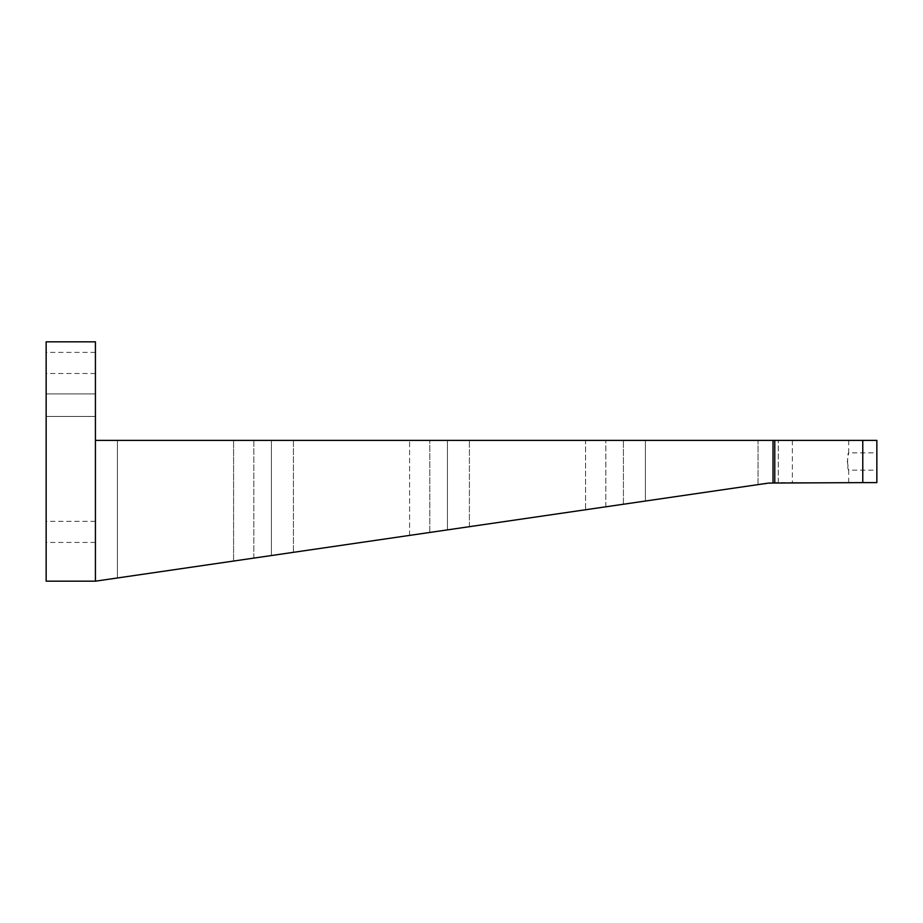 <?xml version="1.0" encoding="UTF-8"?>
<svg xmlns="http://www.w3.org/2000/svg" width="923" height="923" viewBox="0 0 923 923"><rect width="100%" height="100%" fill="white"/><g stroke="black" fill="none" stroke-linecap="round" stroke-linejoin="round"><path stroke-width="0.69" stroke-dasharray="4.62 3.46" d="M253.825 558.092L253.825 440.375L95.427 440.375L253.825 440.375L253.825 558.092L233.577 561.046L253.825 558.092M117.429 577.971L233.577 561.046L95.427 581.178L95.427 440.375L95.427 581.178L117.429 577.971L117.429 440.375L117.429 577.971M95.427 440.375L95.427 341.822L46.15 341.822L46.15 581.178L95.427 581.178L95.427 440.375L876.85 440.375L876.85 482.625L862.774 482.625L862.774 440.375M271.42 555.531L271.42 440.375L293.422 440.375L271.42 440.375L271.42 555.531L293.422 552.323L271.42 555.531M293.422 440.375L429.818 440.375L293.422 440.375L293.422 552.323L409.581 535.398L293.422 552.323L293.422 440.375M429.818 532.444L429.818 440.375L429.818 532.444L409.581 535.398L429.818 532.444M605.811 506.796L605.811 440.375L585.574 440.375L605.811 440.375L605.811 506.796L585.574 509.75L605.811 506.796M585.574 440.375L447.424 440.375L585.574 440.375L585.574 509.75L469.415 526.675L585.574 509.75L585.574 440.375M447.424 529.883L447.424 440.375L447.424 529.883L469.415 526.675L447.424 529.883M95.427 581.178L768.686 483.064L758.048 484.61L778.297 482.625L778.297 440.375L758.048 440.375L778.297 440.375L778.297 482.625L774.732 482.625M758.048 440.375L623.417 440.375L758.048 440.375L758.048 484.61L645.408 501.027L758.048 484.61L758.048 440.375M623.417 504.235L623.417 440.375L623.417 504.235L645.408 501.027L623.417 504.235M46.15 405.185L46.15 393.913L46.15 405.185M95.427 405.185L95.427 393.913L95.427 405.185M95.427 531.902L95.427 521.333L95.427 531.902M46.15 531.902L46.15 521.333L46.15 531.902M95.427 362.947L95.427 352.378L95.427 362.947M46.15 362.947L46.15 352.378L46.15 362.947M847.326 461.5L848.687 470.153C847.222 470.684 847.222 452.316 848.687 452.847L847.326 461.5M876.85 461.5L876.85 452.847L876.85 461.5M820.535 440.375L792.372 440.375L820.535 440.375M820.535 482.625L792.372 482.625L820.535 482.625M774.778 440.375L774.778 482.625L862.774 482.625M233.577 561.046L233.577 440.375L233.577 561.046M409.581 535.398L409.581 440.375L409.581 535.398M469.415 526.675L469.415 440.375L469.415 526.675M645.408 501.027L645.408 440.375L645.408 501.027M773.024 482.66L773.024 440.375M46.15 416.446L95.427 416.446L46.15 416.446M46.15 393.913L95.427 393.913L46.15 393.913M95.427 521.333L46.15 521.333M95.427 542.459L46.15 542.459M95.427 352.378L46.15 352.378M95.427 373.503L46.15 373.503M848.687 482.625L848.687 470.153L876.85 470.153M848.687 440.375L848.687 452.847L876.85 452.847M792.372 440.375L792.372 482.625"/><path stroke-width="1.38" d="M862.774 482.625L768.686 483.064L95.427 581.178L95.427 440.375L862.774 440.375L862.774 482.625L876.85 482.625L876.85 440.375L862.774 440.375M95.427 440.375L95.427 341.822L46.15 341.822L46.15 581.178L95.427 581.178M774.778 482.625L774.778 440.375M773.024 482.66L773.024 440.375"/></g></svg>
